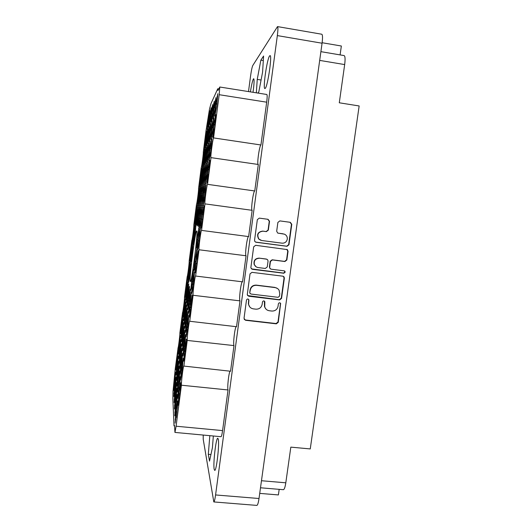 <?xml version="1.0" encoding="UTF-8"?>
<svg xmlns="http://www.w3.org/2000/svg" width="532" height="532" viewBox="0 0 532 532"><rect width="100%" height="100%" fill="white"/><g stroke="black" fill="none" stroke-linecap="round" stroke-linejoin="round"><path stroke-width="0.8" d="M207.181 129.861L208.704 121.376L209.721 110.683L208.132 119.288L207.181 129.861M204.122 149.731L205.578 141.652L206.596 130.939L205.093 139.111L204.122 149.731M202.266 167.859L203.716 159.919L204.76 148.86L203.271 156.887L202.266 167.859M197.385 205.598L198.762 198.197L199.833 186.759L198.443 194.227L197.385 205.598M193.116 235.443L192.524 241.415L192.537 243.084L192.917 241.914L194.945 224.371L193.116 235.443L193.941 235.55M208.511 127.5L210.1 118.716L211.138 107.717L209.475 116.634L208.511 127.5M203.437 166.689L204.953 158.483L206.017 147.098L204.461 155.391L203.437 166.689M198.403 205.605L200.411 193.582L200.93 186.18L199.48 193.887L198.403 205.605M193.987 236.361L193.382 242.519L193.402 244.255L193.801 243.051L195.33 232.823L195.889 224.956L193.987 236.361L194.858 236.474M209.927 124.987L211.59 115.876L212.647 104.558L210.905 113.808L209.927 124.987M204.687 165.445L206.27 156.953L207.354 145.223L205.724 153.808L204.687 165.445M199.487 205.611L201.575 193.196L202.1 185.562L200.584 193.522L199.487 205.611M211.437 122.313L213.179 112.85L214.256 101.186L212.428 110.796L211.437 122.313M206.017 164.122L207.673 155.324L208.777 143.221L207.074 152.119L206.017 164.122M200.637 205.618L202.818 192.79L203.344 184.903L201.761 193.136L200.637 205.618M213.053 119.447L214.881 109.612L215.979 97.575L214.057 107.584L213.053 119.447M207.44 162.706L209.176 153.582L210.3 141.08L208.517 150.317L207.44 162.706M201.874 205.631L203.517 197.199L204.674 184.205L203.018 192.724L201.874 205.631M196.953 239.486L196.308 246.289L196.348 248.225L196.813 246.934L198.522 235.669L199.094 226.965L196.953 239.486L198.017 239.626M214.788 116.382L216.71 106.141L217.827 93.718L215.799 104.139L214.788 116.382M208.97 161.189L210.792 151.706L211.935 138.786L210.06 148.381L208.97 161.189M203.197 205.638L204.92 196.907L206.097 183.454L204.361 192.278L203.197 205.638M198.077 240.67L197.419 247.719L197.472 249.734L197.957 248.411L199.739 236.76L200.311 227.729L198.077 240.67L199.221 240.823M199.3 187.038L200.684 179.483L201.728 168.405L200.318 176.025L199.3 187.038M195.051 216.77L194.486 222.569L194.513 224.098L194.892 222.802L196.9 205.598L195.051 216.77L195.849 216.876M205.332 148.022L206.855 139.67L207.892 128.644L206.323 137.096L205.332 148.022M200.358 186.473L201.808 178.679L202.872 167.267L201.402 175.134L200.358 186.473M195.969 217.116L195.39 223.088L195.417 224.664L195.829 223.34L197.891 205.605L195.969 217.116L196.82 217.229M206.629 146.207L208.212 137.562L209.269 126.204L207.626 134.962L206.629 146.207M201.488 185.881L202.998 177.828L204.082 166.064L202.552 174.197L201.488 185.881M196.946 217.482L196.355 223.64L196.388 225.269L196.82 223.906L198.396 213.359L198.941 205.611L196.946 217.482L197.851 217.601M208.005 144.272L209.661 135.308L210.738 123.61L209.016 132.687L208.005 144.272M202.692 185.242L204.268 176.917L205.379 164.78L203.769 173.193L202.692 185.242M197.984 217.867L197.379 224.231L197.432 225.92L197.871 224.517L199.513 213.625L200.059 205.618L197.984 217.867L198.948 217.994M209.468 142.204L211.211 132.907L212.308 120.837L210.506 130.26L209.468 142.204M203.975 184.564L205.625 175.946L206.755 163.41L205.079 172.122L203.975 184.564M199.094 218.28L198.469 224.856L198.536 226.612L199.001 225.162L200.704 213.904L201.249 205.625L199.094 218.28L200.118 218.419M211.044 139.996L212.867 130.327L213.99 117.865L212.088 127.673L211.044 139.996M205.352 183.839L207.081 174.902L208.231 161.941L206.469 170.978L205.352 183.839M200.278 218.725L199.64 225.528L199.706 227.344L200.205 225.854L201.98 214.21L202.526 205.631L200.278 218.725L201.375 218.871M195.816 263.307L195.131 270.608L195.164 272.843L195.636 271.692L197.432 260.042L198.03 250.512L195.816 263.307L197 263.46M190.13 307.077L189.399 317.192L190.729 309.464L190.915 310.189L192.212 294.974L190.13 307.077L191.314 307.21M184.491 350.495L183.68 361.195L184.956 353.886L185.096 354.924L186.453 339.044L184.491 350.495L185.661 350.621M178.898 393.574L178.12 405.264L179.231 397.963L179.331 399.293L180.76 386.199L180.74 382.727L179.617 390.029L179.517 388.786L178.898 393.574L179.916 393.68M194.745 261.332L194.08 268.367L194.1 270.509L194.552 269.378L196.275 258.12L196.873 248.949L194.745 261.332L195.856 261.471M189.259 303.619L188.541 313.341L189.99 306.518L191.261 291.888L189.259 303.619L190.363 303.745M183.813 345.581L183.028 355.842L184.252 348.746L184.385 349.71L185.701 334.462L183.813 345.581L184.91 345.7M178.413 387.229L177.648 398.402L178.725 391.319L178.819 392.563L180.195 379.954L180.195 376.669L179.011 382.594L178.413 387.229L179.397 387.329M188.448 300.387L187.743 309.744L189.133 303.1L190.376 289.009L188.448 300.387L189.478 300.507M183.188 340.992L182.416 350.854L183.713 344.849L185.003 330.179L183.188 340.992L184.212 341.105M177.961 381.291L177.209 391.998L178.34 386.279L179.676 374.129L179.683 371.017L178.539 376.816L177.961 381.291L178.912 381.391M187.69 297.361L186.998 306.379L188.328 299.908L189.545 286.309L187.69 297.361L188.654 297.481M182.596 336.69L181.838 346.179L183.088 340.3L184.351 326.176L182.596 336.69L183.553 336.796M177.535 375.732L176.797 386.006L179.191 368.683L178.971 366.289L178.1 371.396L177.535 375.732L178.459 375.831M186.971 294.529L186.293 303.227L187.577 296.909L188.767 283.782L186.971 294.529L187.882 294.635M182.037 332.653L181.299 341.797L182.503 336.044L183.74 322.419L182.037 332.653L182.942 332.753M177.136 370.518L176.418 380.387L178.732 363.575L178.526 361.328L177.681 366.309L177.136 370.518L178.027 370.611M191.121 254.615L190.516 260.766L190.509 262.595L190.882 261.545L192.365 251.616L192.943 243.649L191.121 254.615L191.972 254.722M186.306 291.862L185.635 300.261L186.865 294.103L188.035 281.408L186.306 291.862L187.158 291.962M181.518 328.856L180.794 337.68L181.957 332.048L183.161 318.887L181.518 328.856L182.363 328.956M176.764 365.61L175.986 374.847L177.076 369.733L178.326 356.088L176.764 365.61L177.602 365.697M190.35 253.179L189.758 259.144L189.744 260.906L190.104 259.875L192.105 242.519L190.35 253.179L191.148 253.279M185.675 289.348L185.016 297.474L186.2 291.463L187.344 279.174L185.675 289.348L186.473 289.441M181.026 325.285L180.321 333.803L181.439 328.291L182.616 315.562L181.026 325.285L181.824 325.371M248.504 299.257L248.903 299.988C248.092 298.652 247.287 298.671 246.489 300.041L244.022 318.355L245.511 320.271L276.314 323.835L278.249 322.319L280.65 303.426C279.712 302.475 278.961 302.615 278.376 303.845L278.056 306.206C277.265 309.491 275.197 311.107 271.839 311.047L269.278 310.741C267.024 310.375 265.515 309.119 264.75 306.964L264.836 301.697C263.938 300.567 263.16 300.647 262.482 301.95L262.163 304.317C261.372 307.609 259.297 309.232 255.919 309.172L253.345 308.866C250.692 308.387 249.109 306.824 248.584 304.184L248.903 299.988M192.471 283.849L191.786 293.491L193.316 286.216L194.579 271.613L192.471 283.849L193.621 283.988M186.912 326.695L186.153 336.896L187.424 329.488L187.583 330.339L188.893 315.11L186.912 326.695L188.049 326.828M181.392 369.215L180.561 379.961L181.778 372.972L181.897 374.109L183.261 358.229L181.392 369.215L182.516 369.328M175.919 411.402L175.114 423.193L176.178 416.11L176.252 417.54L177.668 404.593L177.675 400.975L176.604 408.044L176.524 406.707L175.919 411.402L176.81 411.489M191.54 281.222L190.862 290.499L192.325 283.43L193.562 269.358L191.54 281.222L192.611 281.355M186.167 322.651L185.422 332.447L186.792 326.05L188.075 311.4L186.167 322.651L187.231 322.771M180.833 363.768L180.022 374.082L181.193 367.279L181.306 368.344L182.636 353.082L180.833 363.768L181.884 363.881M175.54 404.579L174.755 415.851L175.779 408.975L175.859 410.312L177.229 397.85L177.242 394.425L176.125 400.044L175.54 404.579L176.405 404.666M185.469 318.868L184.737 328.291L186.054 322.046L187.311 307.935L185.469 318.868L186.466 318.981M180.308 358.674L179.517 368.59L180.747 362.957L182.05 348.274L180.308 358.674L181.292 358.781M175.188 398.195L174.416 408.988L176.81 391.539L176.837 388.3L175.76 393.8L175.188 398.195L176.025 398.275M184.817 315.316L184.099 324.4L185.362 318.296L186.592 304.683L184.817 315.316L185.748 315.423M179.816 353.893L179.045 363.436L180.228 357.91L181.498 343.772L179.816 353.893L180.74 353.993M174.855 392.21L174.104 402.564L176.425 385.634L176.451 382.555L175.407 387.948L174.855 392.21L175.666 392.29M189.073 274.299L188.454 280.643L188.434 282.632L188.793 281.714L190.283 271.792L190.882 263.446L189.073 274.299L189.957 274.406M184.198 311.985L183.5 320.749L184.717 314.784L185.914 301.637L184.198 311.985L185.076 312.085M179.357 349.411L178.599 358.601L179.743 353.182L180.986 339.542L179.357 349.411L180.228 349.504M174.549 386.578L173.804 396.533L176.059 380.094L176.092 377.161L175.081 382.448L174.549 386.578L175.334 386.658M188.355 272.264L187.743 278.409L187.716 280.324L188.062 279.42L189.505 269.777L190.097 261.711L188.355 272.264L189.179 272.371M183.62 308.846L182.935 317.311L184.105 311.479L185.282 298.771L183.62 308.846L184.444 308.939M178.925 345.182L178.18 354.053L179.291 348.733L180.501 335.559L178.925 345.182L179.743 345.275M212.727 137.622L214.649 127.567L215.793 114.679L213.791 124.894L212.727 137.622M206.828 183.061L208.644 173.784L209.814 160.371L207.965 169.755L206.828 183.061M201.542 219.197L200.89 226.246L200.97 228.135L201.495 226.599L203.344 214.529L203.896 205.645L201.542 219.197L202.719 219.357M176.411 360.982L175.653 369.893L176.71 364.872L177.927 351.692L176.411 360.982L177.203 361.068M174.024 387.968L173.578 387.921L173.705 390.428L174.642 384.722M282.08 243.177C284.893 243.257 286.635 241.914 287.293 239.134C287.466 236.807 286.515 235.151 284.44 234.166L277.704 233.063L276.68 231.221L277.884 222.416L279.845 220.906L290.312 222.323L291.782 224.291L288.956 244.78L287.007 246.289L256.045 242.253L254.848 241.515L254.549 240.278L257.335 219.643L259.303 218.127L268.042 219.31L269.531 221.292L268.327 230.11L266.366 231.626L262.954 231.167C258.02 231.952 256.67 234.585 258.911 239.074L261.691 240.504L282.08 243.177M285.172 272.185L284.893 271.227L284.141 270.828L271.14 269.192L269.904 268.407L269.658 267.244L270.456 261.445L272.404 259.929L284.906 261.525L286.854 260.015L288.058 251.277L287.32 249.601L255.633 245.299L253.671 246.821L250.898 267.35L250.944 268.048L252.394 269.305L283.809 273.242L285.172 272.185M251.483 268.906L283.523 273.076L284.879 272.025L284.414 270.894M196.767 230.981L196.734 230.961C195.337 229.904 189.013 279.041 190.237 281.362L190.343 281.501C191.68 283.337 198.403 230.496 196.767 230.981M218.24 439.093L217.801 438.288C216.032 437.39 212.946 463.857 214.19 469.344L214.682 470.374C216.464 471.465 219.623 443.635 218.24 439.093M253.019 92.295C254.136 84.109 254.363 79.587 253.704 78.729L253.425 78.936C252.514 80.645 251.503 84.96 250.406 91.883M269.591 55.94C266.971 59.125 262.688 88.984 264.889 88.551L265.249 88.345C267.709 86.357 272.331 55.015 270.05 55.607L269.591 55.94M208.132 119.288L208.97 119.421M205.093 139.111L205.904 139.231M203.271 156.887L204.102 157.007M198.443 194.227L199.267 194.34M209.475 116.634L210.366 116.767M204.461 155.391L205.345 155.524M199.48 193.887L200.358 194.007M210.905 113.808L211.856 113.954M205.724 153.808L206.669 153.948M200.584 193.522L201.522 193.655M212.428 110.796L213.438 110.955M207.074 152.119L208.085 152.265M201.761 193.136L202.758 193.276M214.057 107.584L215.141 107.75M208.517 150.317L209.595 150.47M203.018 192.724L204.082 192.87M215.799 104.139L216.963 104.319M210.06 148.381L211.211 148.554M204.361 192.278L205.505 192.438M200.318 176.025L201.123 176.139M206.323 137.096L207.181 137.229M201.402 175.134L202.253 175.261M207.626 134.962L208.544 135.101M202.552 174.197L203.457 174.323M209.016 132.687L209.994 132.834M203.769 173.193L204.74 173.326M210.506 130.26L211.55 130.42M205.079 172.122L206.117 172.268M212.088 127.673L213.206 127.84M206.469 170.978L207.58 171.138M213.791 124.894L214.988 125.073M207.965 169.755L209.156 169.921M173.578 387.921L174.257 381.284L175.015 381.364M174.257 381.284L175.76 372.087L174.443 384.703M282.884 276.194L251.982 272.344L250.02 273.86L247.267 294.761L248.757 296.231L279.613 299.935L281.548 298.425L284.354 278.13L284.015 276.846L282.884 276.194M203.211 435.05L203.217 439.266L213.811 501.935C214.356 501.749 214.941 499.422 215.573 494.953L277.338 35.597C278.037 30.065 278.096 27.072 277.511 26.6L252.793 65.496C252.082 67.052 251.343 70.503 250.585 75.863L248.504 91.577M277.511 26.6L321.774 34.228C322.658 34.74 322.758 37.739 322.066 43.218L259.011 498.511C258.353 502.94 257.628 505.234 256.823 505.4L213.811 501.935M259.722 493.383L278.396 494.933L279.18 489.347M322.133 42.733L341.351 46.011L340.101 54.902M261.471 480.728L285.804 482.803L290.824 447.133L310.256 448.928L359.153 105.961L339.29 102.789L344.669 64.578L319.685 60.402M285.804 482.803C285.119 487.239 284.307 489.54 283.357 489.699L260.494 487.778M320.896 51.657L344.104 55.574C345.162 56.133 345.354 59.132 344.669 64.578M249.787 293.039L250.978 294.043L278.063 297.308L279.426 296.251L279.766 293.757L279.114 290.286C278.189 288.75 276.84 287.852 275.064 287.586L256.537 285.318C253.152 285.245 251.064 286.868 250.273 290.179L249.734 292.839L250.166 293.571M178.054 348.001L175.287 368.423L173.006 391.333L172.847 398.681L174.011 425.853L174.37 425.214L174.602 426.345L174.948 432.423L176.085 426.218L222.576 430.601C222.024 434.484 221.505 436.519 221.026 436.712L174.948 432.423M174.569 425.906L174.011 425.853M222.576 430.601L228.035 389.963L181.419 385.208L176.085 426.218M183.879 366.309L187.237 340.433L233.994 345.594L230.549 371.236L183.793 366.069C183.261 365.544 181.106 382.927 181.419 385.208M228.035 389.963C227.117 387.888 228.767 372.733 230.07 371.183M189.718 321.375L193.109 295.287L239.999 300.866L236.527 326.715L189.651 321.255C189.093 320.73 186.825 338.758 187.237 340.433M233.994 345.594C232.93 344.011 234.818 327.685 236.175 326.675M248.564 236.58C247.147 236.294 244.654 255.38 246.057 255.779L242.552 281.834L195.563 276.028C194.978 275.51 192.584 294.262 193.109 295.287M239.999 300.866C238.775 299.842 240.949 282.213 242.346 281.814M246.057 255.779L199.028 249.767L195.603 276.075M266.685 102.184L219.184 94.703L219.776 87.015L266.825 94.49C267.317 94.929 267.27 97.496 266.685 102.184L260.933 144.977L213.565 137.914C212.807 138.599 210.246 157.991 210.965 157.625L258.313 164.481L254.755 190.968L207.533 184.345C206.848 184.291 204.255 204.222 204.986 203.876L252.161 210.32L248.63 236.587L201.528 230.396C200.916 229.884 198.389 249.455 199.028 249.767M204.986 203.876L201.542 230.403M254.755 190.968C253.292 190.802 250.632 210.433 252.135 210.313M211.005 157.605L207.533 184.345M260.933 144.977C259.456 145.502 256.83 163.883 258.146 164.455M219.184 94.703L213.565 137.914M203.297 152.132L205.99 130.872L209.528 108.894L211.038 103.501L217.774 88.744L217.994 90.487L219.776 87.015M218.845 88.917L217.774 88.744M203.244 152.119L203.271 152.099C203.743 151.746 201.668 167.58 201.236 167.653L198.516 188.76C198.995 188.414 196.893 204.594 196.514 204.188L193.801 225.162C194.253 225.023 192.205 240.969 191.833 240.497L189.126 261.325C189.505 261.644 187.543 277.066 187.191 276.593L184.484 297.255C184.797 298.006 182.908 312.942 182.569 312.47L179.869 332.952C180.115 334.109 178.306 348.606 177.974 348.141L177.927 347.988M209.827 435.668L208.318 454.288L209.522 461.124L212.421 447.665L213.339 435.994M257.887 93.067L258.798 91.976L262.589 72.133L263.593 56.026L260.853 60.163L257.235 79.401L256.344 92.827M261.079 80.019L257.235 79.401M263.313 60.568L260.853 60.163M210.945 454.521L208.318 454.288M248.697 299.755L248.378 303.945L249.701 306.838M265.927 309.032L264.504 306.718L264.397 301.099M244.221 319.413L245.312 319.991L276.042 323.542L277.977 322.033L280.477 303.892L280.204 302.947M247.606 295.579L279.327 299.709L281.268 298.199L284.061 277.957L283.39 276.341M277.471 288.497L274.791 287.386L256.311 285.125C252.933 285.046 250.851 286.662 250.067 289.973L249.734 292.839M270.349 268.879L269.405 267.091L270.19 261.305L272.145 259.796L284.613 261.385L286.555 259.882L287.759 251.164L286.795 249.362M259.37 258.266C255.413 258.519 253.744 260.613 254.356 264.544C255.047 266.253 256.304 267.257 258.113 267.556L265.302 268.461L267.257 266.944L268.048 261.139L267.756 259.902L266.565 259.184L259.137 258.133C255.194 258.392 253.525 260.474 254.136 264.397L256.012 266.732M267.017 259.303L266.565 259.184M259.137 258.133L266.313 259.051M260.6 240.225L258.678 238.988C256.444 234.512 257.787 231.886 262.715 231.107L266.113 231.56L268.075 230.05L269.272 221.252L267.782 219.277L259.284 218.127M277.844 233.116L283.064 233.807M255.513 242.087L286.708 246.19L288.65 244.687L291.47 224.245L290 222.276L279.825 220.9M174.835 378.239L175.274 378.285M174.31 382.275L174.948 382.342M176.996 357.863L177.422 357.91M176.478 361.853L177.096 361.92M176.185 367.479L175.76 367.439M203.989 207.433L203.35 207.347M202.439 214.316L203.084 214.403M201.794 219.29L202.712 219.417M201.535 226.333L200.89 226.246M209.821 162.573L209.176 162.479M208.265 169.509L209.189 169.642M207.613 174.523L208.251 174.616M207.3 181.618L206.702 181.538M215.693 117.346L215.048 117.253M214.13 124.335L215.068 124.475M213.472 129.389L214.117 129.489M213.086 136.538L212.554 136.458M179.53 341.91L179.976 341.963M179.005 345.98L179.643 346.046M178.712 351.705L178.273 351.659M185.349 299.656L185.003 299.609M184.258 305.341L184.704 305.395M183.733 309.431L184.371 309.511M183.434 315.203L182.988 315.157M190.157 262.808L189.764 262.761M189.02 268.527L189.465 268.587M188.488 272.65L189.133 272.73M188.188 278.462L187.743 278.409M175.141 383.479L175.613 383.525M174.609 387.635L175.281 387.708M174.323 393.5L173.851 393.454M179.989 346.066L180.454 346.113M179.444 350.249L180.129 350.322M179.158 356.154L178.685 356.101M185.994 302.535L185.621 302.489M184.863 308.394L185.335 308.447M184.318 312.61L185.003 312.69M184.025 318.555L183.553 318.502M190.948 264.57L190.536 264.517M189.771 270.462L190.243 270.522M189.219 274.705L189.904 274.791M188.927 280.697L188.454 280.643M175.474 389.045L175.972 389.098M174.922 393.328L175.64 393.401M174.642 399.372L174.144 399.326M181.585 344.47L181.252 344.43M180.468 350.475L180.973 350.528M179.909 354.791L180.634 354.871M179.63 360.882L179.131 360.829M186.672 305.594L186.286 305.548M185.502 311.632L186 311.692M184.937 315.981L185.668 316.068M184.651 322.113L184.152 322.06M175.826 394.97L176.358 395.023M175.254 399.392L176.019 399.466M174.988 405.623L174.456 405.57M182.143 348.972L181.791 348.932M180.986 355.177L181.518 355.23M180.408 359.625L181.179 359.712M180.135 365.91L179.603 365.856M187.404 308.853L186.998 308.806M186.18 315.09L186.719 315.15M185.602 319.572L186.38 319.666M185.322 325.903L184.784 325.843M176.205 401.288L176.77 401.347M175.613 405.856L176.425 405.936M175.354 412.293L174.782 412.24M182.742 353.78L182.37 353.74M181.532 360.184L182.104 360.25M180.94 364.786L181.764 364.872M180.674 371.276L180.102 371.216M188.182 312.331L187.749 312.277M186.905 318.774L187.477 318.841M186.306 323.409L187.138 323.503M186.04 329.953L185.462 329.887M193.661 270.562L193.169 270.502M192.318 277.046L192.897 277.119M191.713 281.714L192.544 281.82M191.44 288.317L190.868 288.244M176.604 408.044L177.216 408.104M175.992 412.766L176.863 412.852M175.746 419.422L175.134 419.369M183.374 358.92L182.988 358.881M182.124 365.544L182.735 365.61M181.505 370.305L182.39 370.392M181.252 377.015L180.641 376.955M189.013 316.048L188.554 315.995M187.683 322.711L188.295 322.784M187.058 327.506L187.956 327.606M186.805 334.276L186.193 334.209M194.692 272.843L194.167 272.776M193.289 279.546L193.901 279.619M192.657 284.381L193.555 284.487M192.398 291.21L191.786 291.13M181.638 321.933L182.07 321.986M181.119 325.956L181.745 326.023M180.82 331.622L180.395 331.576M187.404 280.151L187.045 280.105M186.313 285.777L186.745 285.824M185.788 289.82L186.413 289.893M185.488 295.526L185.056 295.473M192.152 243.723L191.753 243.669M191.021 249.375L191.453 249.428M190.489 253.445L191.114 253.525M190.19 259.197L189.758 259.144M177.369 362.418L177.821 362.472M176.837 366.528L177.495 366.601M176.544 372.327L176.092 372.28M183.234 319.672L182.902 319.639M182.15 325.431L182.609 325.484M181.618 329.567L182.277 329.647M181.326 335.406L180.867 335.36M188.102 282.406L187.723 282.359M186.971 288.198L187.424 288.251M186.426 292.361L187.091 292.44M186.133 298.239L185.675 298.186M193.003 244.886L192.577 244.833M191.819 250.705L192.278 250.765M191.274 254.901L191.939 254.981M190.975 260.82L190.516 260.766M177.761 367.26L178.247 367.313M177.216 371.496L177.914 371.569M176.93 377.467L176.444 377.421M183.819 323.21L183.467 323.17M182.695 329.148L183.181 329.202M182.143 333.411L182.848 333.491M181.858 339.429L181.372 339.376M188.84 284.8L188.441 284.753M187.663 290.765L188.148 290.824M187.111 295.06L187.816 295.14M186.818 301.119L186.333 301.065M178.18 372.407L178.699 372.46M177.615 376.776L178.36 376.856M177.342 382.934L176.823 382.887M184.444 326.974L184.072 326.934M183.274 333.099L183.793 333.152M182.702 337.494L183.454 337.581M182.423 343.705L181.911 343.645M189.631 287.347L189.206 287.293M188.401 293.498L188.927 293.564M187.829 297.933L188.581 298.02M187.543 304.184L187.025 304.124M178.626 377.893L179.178 377.953M178.047 382.402L178.838 382.488M177.781 388.766L177.229 388.706M185.109 330.99L184.717 330.944M183.892 337.308L184.444 337.368M183.301 341.85L184.105 341.936M183.035 348.261L182.476 348.201M190.476 290.06L190.024 290.007M189.193 296.417L189.751 296.484M188.601 300.992L189.405 301.085M188.328 307.456L187.769 307.39M180.301 377.261L179.956 377.228M179.104 383.758L179.696 383.818M178.499 388.413L179.351 388.5M178.247 394.99L177.655 394.93M185.814 335.273L185.402 335.227M184.551 341.803L185.143 341.87M183.939 346.498L184.797 346.591M183.68 353.128L183.088 353.062M191.374 292.959L190.895 292.906M190.037 299.536L190.629 299.602M189.425 304.264L190.283 304.364M189.159 310.947L188.561 310.881M196.973 250.326L196.434 250.253M195.563 256.936L196.162 257.009M194.945 261.704L195.809 261.81M194.679 268.441L194.08 268.367M180.86 383.313L180.494 383.273M179.617 390.029L180.255 390.089M178.991 394.85L179.902 394.937M178.752 401.647L178.114 401.587M186.572 339.862L186.14 339.815M185.256 346.618L185.894 346.691M184.624 351.479L185.548 351.579M184.378 358.342L183.746 358.269M192.338 296.071L191.833 296.011M190.941 302.868L191.58 302.947M190.303 307.769L191.227 307.875M190.05 314.685L189.412 314.612M198.143 251.929L197.565 251.855M196.667 258.771L197.305 258.851M196.029 263.706L196.953 263.819M195.769 270.688L195.131 270.608M202.606 207.36L202.007 207.274M201.136 214.01L201.734 214.09M200.511 218.812L201.369 218.925M200.238 225.608L199.64 225.528M208.231 164.049L207.626 163.962M206.749 170.745L207.613 170.872M206.123 175.587L206.722 175.673M205.804 182.436L205.246 182.356M213.897 120.405L213.292 120.312M212.408 127.148L213.279 127.281M211.776 132.029L212.374 132.122M211.39 138.925L210.891 138.852M201.315 207.287L200.757 207.214M199.919 213.718L200.471 213.798M199.314 218.366L200.112 218.472M199.028 224.93L198.469 224.856M206.749 165.432L206.19 165.352M205.339 171.909L206.143 172.022M204.734 176.584L205.292 176.664M204.408 183.201L203.882 183.128M212.215 123.258L211.656 123.171M210.798 129.775L211.616 129.901M210.187 134.49L210.752 134.576M209.801 141.153L209.335 141.086M200.112 207.227L199.593 207.154M198.775 213.452L199.294 213.518M198.19 217.947L198.941 218.047M197.897 224.298L197.379 224.231M205.365 166.722L204.84 166.649M204.015 172.993L204.773 173.1M203.43 177.515L203.956 177.588M203.104 183.919L202.612 183.846M210.652 125.924L210.127 125.845M209.295 132.235L210.06 132.348M208.704 136.797L209.229 136.87M208.325 143.234L207.879 143.175M198.988 207.167L198.496 207.101M197.705 213.199L198.197 213.266M197.139 217.555L197.844 217.648M196.84 223.706L196.355 223.64M204.069 167.932L203.576 167.859M202.778 174.004L203.483 174.104M202.213 178.393L202.705 178.459M201.881 184.584L201.415 184.524M209.182 128.425L208.69 128.352M207.886 134.536L208.604 134.643M207.314 138.952L207.806 139.025M206.935 145.189L206.516 145.13M197.924 207.108L197.465 207.048M196.7 212.96L197.159 213.026M196.155 217.182L196.813 217.269M195.849 223.147L195.39 223.088M202.852 169.07L202.386 169.003M201.615 174.962L202.28 175.055M201.069 179.211L201.528 179.277M200.73 185.216L200.298 185.156M207.806 130.772L207.34 130.699M206.569 136.697L207.234 136.797M206.01 140.98L206.476 141.047M205.631 147.025L205.239 146.965M196.933 207.054L196.494 206.995M195.756 212.74L196.188 212.793M195.224 216.837L195.843 216.916M194.918 222.622L194.486 222.569M201.708 170.14L201.269 170.08M200.524 175.859L201.149 175.946M199.992 179.982L200.424 180.042M199.653 185.808L199.241 185.754M200.411 229.299L199.819 229.219M198.935 236.042L199.553 236.122M198.303 240.91L199.194 241.023M198.037 247.799L197.419 247.719M206.143 185.402L205.525 185.316M204.627 192.192L205.518 192.318M203.989 197.099L204.614 197.186M203.709 204.049L203.104 203.962M211.889 141.16L211.264 141.066M210.366 147.996L211.264 148.129M209.728 152.943L210.346 153.036M209.375 159.939L208.83 159.859M217.681 96.565L217.056 96.465M216.152 103.447L217.056 103.594M215.507 108.435L216.125 108.535M215.081 115.484L214.596 115.404M199.181 228.481L198.629 228.414M197.771 235.004L198.35 235.078M197.159 239.706L197.99 239.819M196.887 246.363L196.308 246.289M204.707 186.08L204.128 186M203.271 192.637L204.095 192.757M202.652 197.379L203.231 197.458M202.36 204.088L201.794 204.009M210.253 143.347L209.675 143.261M208.803 149.951L209.641 150.077M208.185 154.732L208.763 154.812M207.832 161.482L207.32 161.409M215.839 100.282L215.261 100.196M214.383 106.939L215.227 107.072M213.758 111.753L214.343 111.84M213.339 118.55L212.886 118.483M203.37 186.712L202.832 186.632M201.994 193.056L202.772 193.163M201.402 197.645L201.941 197.718M201.103 204.128L200.571 204.055M208.724 145.389L208.185 145.309M207.347 151.78L208.132 151.893M206.749 156.401L207.287 156.481M206.389 162.925L205.911 162.859M214.123 103.76L213.578 103.674M212.733 110.197L213.525 110.317M212.135 114.852L212.674 114.932M211.716 121.422L211.29 121.356M202.12 187.304L201.608 187.231M200.803 193.448L201.528 193.548M200.232 197.891L200.737 197.957M199.926 204.162L199.427 204.095M207.3 147.304L206.788 147.224M205.977 153.489L206.715 153.595M205.399 157.964L205.911 158.037M205.046 164.282L204.594 164.215M212.521 107.012L212.009 106.939M211.191 113.243L211.929 113.356M210.606 117.745L211.118 117.825M210.2 124.109L209.794 124.042M195.942 226.346L195.483 226.286M194.712 232.271L195.184 232.331M194.16 236.547L194.838 236.634M193.861 242.579L193.382 242.519M200.943 187.856L200.471 187.789M199.686 193.814L200.371 193.914M199.134 198.117L199.606 198.183M198.822 204.202L198.35 204.135M205.964 149.1L205.485 149.026M204.7 155.098L205.385 155.198M204.135 159.427L204.614 159.494M203.783 165.545L203.357 165.485M211.011 110.064L210.532 109.991M209.748 116.102L210.439 116.209M209.182 120.465L209.655 120.538M208.777 126.623L208.391 126.569M194.991 225.721L194.566 225.661M193.814 231.473L194.26 231.526M193.276 235.616L193.921 235.703M192.97 241.468L192.524 241.415M199.839 188.381L199.394 188.315M198.636 194.16L199.281 194.253M198.097 198.336L198.542 198.396M197.784 204.235L197.345 204.175M204.707 150.782L204.255 150.716M203.497 156.601L204.142 156.701M202.951 160.804L203.397 160.87M202.592 166.742L202.193 166.682M206.509 132.98L206.077 132.914M205.325 138.732L205.951 138.825M204.787 142.882L205.219 142.948M204.408 148.747L204.035 148.694M209.601 112.937L209.149 112.864M208.384 118.789L209.036 118.889M207.839 123.025L208.285 123.091M207.433 128.99L207.074 128.937M215.573 494.953L259.011 498.511M322.066 43.218L277.338 35.597"/></g></svg>
